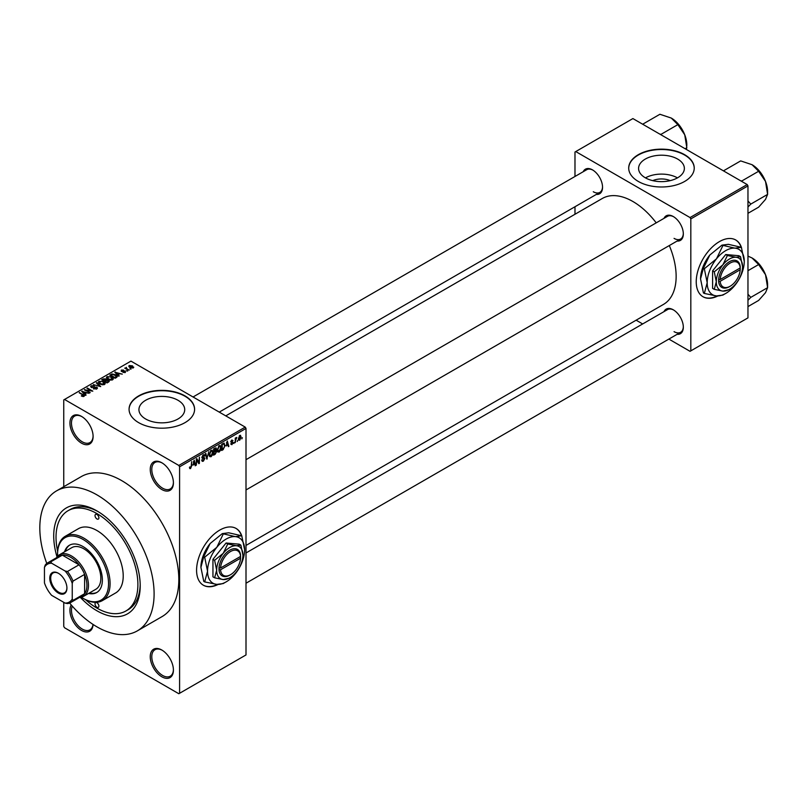 <?xml version="1.0" encoding="UTF-8"?>
<svg xmlns="http://www.w3.org/2000/svg" width="808" height="808" viewBox="0 0 808 808"><rect width="100%" height="100%" fill="white"/><g stroke="black" fill="none" stroke-linecap="round" stroke-linejoin="round"><path stroke-width="1.21" d="M161.832 489.527A16.382 9.454 60 0 1 150.248 469.458A16.382 9.454 60 0 1 161.832 462.772L161.832 462.772A16.382 9.454 60 0 1 173.417 482.841A16.382 9.454 60 0 1 161.832 489.527M162.226 463.014A15.291 8.827 -120 0 0 154.954 462.459A15.291 8.827 -120 0 0 152.611 474.72A15.291 8.827 -120 0 0 162.6 488.194A15.291 8.827 -120 0 0 170.246 488.941A15.291 8.827 -120 0 0 173.407 482.376M161.832 676.791A16.382 9.454 60 0 1 150.248 656.722A16.382 9.454 60 0 1 161.832 650.036L161.832 650.036A16.382 9.454 60 0 1 173.417 670.095A16.382 9.454 60 0 1 161.832 676.791M162.226 650.268A15.291 8.827 -120 0 0 154.954 649.723A15.291 8.827 -120 0 0 152.611 661.974A15.291 8.827 -120 0 0 162.6 675.448A15.291 8.827 -120 0 0 170.246 676.205A15.291 8.827 -120 0 0 173.407 669.64M93.082 624.463A16.382 9.454 60 0 1 81.517 630.422A16.382 9.454 60 0 1 71.235 604.94M72.266 606.121A15.291 8.827 -120 0 0 82.285 629.079A15.291 8.827 -120 0 0 89.93 629.836A15.291 8.827 -120 0 0 93.011 624.412M81.517 443.158A16.382 9.454 60 0 1 69.932 423.089A16.382 9.454 60 0 1 81.517 416.403L81.517 416.403A16.382 9.454 60 0 1 93.102 436.471A16.382 9.454 60 0 1 81.517 443.158M81.911 416.645A15.291 8.827 -120 0 0 74.639 416.09A15.291 8.827 -120 0 0 72.296 428.351A15.291 8.827 -120 0 0 82.285 441.825A15.291 8.827 -120 0 0 89.93 442.582A15.291 8.827 -120 0 0 93.092 436.017M241.935 536.361A32.764 18.917 120 0 0 236.128 528.472A32.764 18.917 120 0 0 219.746 530.099A32.764 18.917 120 0 0 198.344 558.974A32.764 18.917 120 0 0 203.363 585.224A32.764 18.917 120 0 0 218.12 584.477M241.451 535.623A32.764 18.917 120 0 0 235.976 528.392M652.743 180.638A14.504 8.373 180 0 1 670.206 180.638M677.66 159.075A22.887 13.221 0 0 0 652.712 156.217A22.887 13.221 0 0 0 638.583 168.428A22.887 13.221 0 0 0 645.289 177.77A22.887 13.221 0 0 0 670.236 180.628A22.887 13.221 0 0 0 684.366 168.428A22.887 13.221 0 0 0 677.66 159.075M677.468 177.871A22.887 13.221 0 0 0 645.471 177.871M684.639 154.692A32.764 18.917 0 0 0 648.935 150.591A32.764 18.917 0 0 0 628.705 168.064A32.764 18.917 0 0 0 638.31 181.447A32.764 18.917 0 0 0 674.013 185.547A32.764 18.917 0 0 0 694.234 168.064A32.764 18.917 0 0 0 684.639 154.692M694.234 168.246A32.764 18.917 0 0 0 684.639 155.045A32.764 18.917 0 0 0 649.077 150.914A32.764 18.917 0 0 0 628.715 168.246M145.642 418.978A22.887 13.221 180 0 1 138.936 409.626A22.887 13.221 180 0 1 153.066 397.415A22.887 13.221 180 0 1 178.012 400.283A22.887 13.221 180 0 1 184.719 409.626A22.887 13.221 180 0 1 170.589 421.837A22.887 13.221 180 0 1 145.642 418.978M184.992 395.9A32.764 18.917 0 0 0 149.288 391.799A32.764 18.917 0 0 0 129.068 409.272A32.764 18.917 0 0 0 138.663 422.645A32.764 18.917 0 0 0 174.366 426.745A32.764 18.917 0 0 0 194.597 409.272A32.764 18.917 0 0 0 184.992 395.9M194.587 409.454A32.764 18.917 0 0 0 184.992 396.253A32.764 18.917 0 0 0 149.429 392.122A32.764 18.917 0 0 0 129.068 409.454M664.004 218.352A14.201 8.201 60 0 1 673.286 216.534L673.286 216.534A14.201 8.201 60 0 1 683.326 233.916A14.201 8.201 60 0 1 677.114 241.047M673.68 216.766A13.11 7.565 -120 0 0 667.509 216.332L246.006 459.681M583.225 171.71A14.201 8.201 60 0 1 592.506 169.892L592.506 169.892A14.201 8.201 60 0 1 602.546 187.284A14.201 8.201 60 0 1 596.334 194.415M592.9 170.135A13.11 7.565 -120 0 0 586.729 169.69L193.051 396.981M664.004 311.625A14.201 8.201 60 0 1 673.286 309.807L673.286 309.807A14.201 8.201 60 0 1 683.326 327.19A14.201 8.201 60 0 1 677.114 334.32M673.68 310.04A13.11 7.565 -120 0 0 667.509 309.605L246.006 552.955M57.015 556.934A61.155 35.31 60 0 1 96.96 510.929A61.155 35.31 60 0 1 140.208 585.83A61.155 35.31 60 0 1 96.96 610.798A61.155 35.31 60 0 1 80.396 597.425M98.132 511.626A57.883 33.421 -120 0 0 70.336 509.404L68.023 510.737A57.883 33.421 -120 0 0 57.631 551.268M69.629 603.041A80.82 46.662 -120 0 0 96.96 626.846A80.82 46.662 -120 0 0 137.37 630.856A80.82 46.662 -120 0 0 149.753 566.095A80.82 46.662 -120 0 0 96.96 494.88A80.82 46.662 -120 0 0 56.55 490.87A80.82 46.662 -120 0 0 46.773 563.439M137.37 630.856L162.085 616.585A80.82 46.662 -120 0 0 174.467 551.824A80.82 46.662 -120 0 0 121.675 480.609A80.82 46.662 -120 0 0 81.265 476.609L56.55 490.87M246.006 545.43L663.479 304.404A61.155 35.31 -120 0 0 669.317 245.551M656.217 222.846A61.155 35.31 -120 0 0 632.896 201.505A61.155 35.31 -120 0 0 602.324 198.475L225.775 415.878M741.582 247.894A32.764 18.917 120 0 0 735.775 240.006A32.764 18.917 120 0 0 719.393 241.632A32.764 18.917 120 0 0 697.991 270.508A32.764 18.917 120 0 0 703.01 296.758A32.764 18.917 120 0 0 717.767 296.011M741.098 247.157A32.764 18.917 120 0 0 735.613 239.925M237.724 440.36L237.229 441.532L237.724 440.36M235.754 440.037L235.259 442.673L235.259 438.128L235.754 437.845L235.754 438.572L236.805 437.401L235.754 440.037L235.259 439.754M234.35 442.309L233.855 443.481L234.35 442.309M231.825 441.814L233.088 442.542L231.896 444.693L230.694 443.925L231.936 444.026L232.593 442.935L230.765 441.936L231.876 440.006L233.017 440.643L231.896 440.643L231.26 441.562L233.088 442.542L231.977 441.784M230.714 444.006L231.896 444.693L230.694 443.925M231.189 443.562L231.936 444.026M231.987 442.632L230.765 441.936L231.987 442.632M231.876 440.006L233.017 440.643L231.896 439.996M232.522 441.006L231.411 440.36M230.856 441.33L231.421 441.845M226.23 446.016L227.3 441.027L228.876 446.359L228.361 446.652L227.937 445.036L225.846 445.794M219.119 452.076L217.706 451.914L217.221 450.046L219.119 445.673L220.241 445.572L221.008 447.784L220.523 450.309L219.119 452.076L217.312 451.036M211.04 456.732L209.636 456.571L209.151 454.712L211.05 450.329L212.171 450.228L212.938 452.45L212.453 454.965L211.04 456.732L209.242 455.692M189.547 467.984L190.557 468.569L189.779 468.569L189.486 467.236L189.981 466.873L190.577 467.822L191.102 467.044L191.668 461.6L191.668 465.832L190.557 468.569L189.779 468.569M189.496 467.428L190.577 467.822M178.821 465.448L245.228 427.109L246.006 428.442L246.006 654.945L179.588 693.284L179.588 466.792L178.821 465.448L64.529 399.465L63.751 399.909L63.751 486.719M246.006 428.442L179.588 466.792M193.102 465.145L194.173 460.156L195.738 465.489L195.223 465.792L194.799 464.166L192.708 464.923M196.788 459.883L196.304 465.166L196.304 458.924L196.819 458.621L198.899 462.429L199.384 457.136L199.384 463.378L198.859 463.691L196.304 459.601M204.374 458.782L201.849 457.348L203.242 454.833L204.273 454.692L204.727 455.843L203.262 455.55L202.333 457.086L204.121 457.439L204.868 458.49L203.333 461.186L202.222 461.338L201.707 460.015L203.374 460.429L204.374 458.782L202.232 458.318M202.192 459.651L203.374 460.429M204.232 456.207L202.717 455.237M202.525 457.661L203.262 457.601M208.817 451.692L206.798 459.106L205.333 453.702L205.848 453.409L207.01 458.257L208.817 451.692M216.514 448.824L215.16 448.036L216.514 448.824L215.988 450.44L216.655 451.581L215.16 454.278L213.635 455.156L213.635 448.915L216.12 447.854M215.655 450.248L216.271 450.5M223.867 443.127L225.008 445.43L223.149 449.662L221.715 450.49L221.715 444.249L224.321 443.198M238.481 439.38L239.794 440.138L238.421 438.572L239.794 435.431L241.158 436.946L239.794 440.138L238.966 440.219M239.794 435.431L240.632 435.361M242.349 437.684L241.865 438.865L242.349 437.684M63.751 602.324L63.751 626.402L64.529 627.745L178.821 693.729L179.588 693.284M131.148 369.024L129.886 368.862L131.148 369.024M127.775 370.973L126.513 370.811L127.775 370.973M119.241 375.902L118.725 376.195L114.817 372.215L122.301 374.134L119.746 373.74L118.049 374.72L119.241 375.902M113.201 379.235L113.201 378.518L112.615 379.8L110.353 380.134L108.02 379.336L106.414 377.528L107.07 376.599L111.746 377.114L113.272 378.891M105.121 383.891L105.121 383.174L104.545 384.467L102.283 384.79L99.94 384.002L98.344 382.184L99 381.265L103.666 381.77L105.192 383.548M96.829 388.921L93.374 388.799L96.243 388.527L96.314 387.416L91.284 387.426L91.193 385.769L94.294 385.84L91.849 386.123L91.789 387.153L92.496 387.386L96.798 387.133L97.516 388.062L96.829 388.921M96.243 389.173L96.314 387.416M90.587 386.547L91.193 385.769L91.193 387.375M91.849 386.123L91.789 387.658M86.103 395.031L85.587 395.334L81.679 391.345L89.163 393.264L86.608 392.87L84.911 393.849L86.103 395.031M245.228 427.109L130.936 361.115L64.529 399.465M82.901 396.516L81.305 395.94L83.567 395.375L79.194 392.779L83.355 394.607L84.052 396.294L82.901 396.516M83.446 396.516L83.567 395.375M84.487 395.728L84.052 396.294M90.223 392.658L84.325 389.82L91.253 390.82L86.921 388.315L87.415 388.032L92.819 391.153L85.89 390.153L90.223 392.658M100.707 386.598L93.364 384.598L99.798 386.396L96.324 382.881L96.839 382.588L100.707 386.598M108.595 382.043L107.07 382.931L101.667 379.8L103.192 378.922L105.898 378.932L106.505 379.891L108.504 380.265L109.302 381.245L108.595 382.043M106.525 379.73L106.505 380.386M116.584 377.437L115.14 378.265L109.737 375.144L111.989 373.963L115.706 374.781L117.332 376.538L116.584 377.437M125.402 372.427L122.937 372.387L124.866 372.084L124.927 371.347L121.321 371.377L121.301 370.084L123.563 370.074L121.725 371.044L125.311 371.003L125.311 372.468M124.866 372.639L124.927 371.347M121.321 371.377L121.301 370.084L121.301 371.367M121.887 370.397L121.725 371.549M129.179 370.155L124.765 368.175L125.876 368.256L126.442 367.357L126.432 368.468L129.179 370.155M125.876 368.822L125.765 368.105M126.442 367.357L126.432 369.135M133.29 367.872L129.886 367.489L129.219 365.519L132.583 365.883L133.29 367.872L133.785 367.185M128.725 366.206L129.219 365.519L129.219 367.024M85.608 599.718A57.883 33.421 -120 0 0 96.96 608.121A57.883 33.421 -120 0 0 125.897 610.989L128.22 609.656A57.883 33.421 -120 0 0 140.188 584.467M747.188 184.567L747.966 185.901L690.82 218.897L690.042 217.554L747.188 184.567L632.896 118.574L574.983 152.015L574.983 176.477M574.983 206.737L574.983 214.261M690.82 218.897L690.82 350.864L690.042 351.318L668.862 339.087M642.653 323.947L636.138 320.19M690.82 350.864L747.966 317.877L747.966 185.901M690.042 217.554L575.75 151.571M702.859 296.667A32.764 18.917 120 0 0 717.15 295.981M674.064 238.38A13.11 7.565 -120 0 0 680.609 239.027A13.11 7.565 -120 0 0 683.315 233.462M593.284 191.738A13.11 7.565 -120 0 0 599.839 192.395A13.11 7.565 -120 0 0 602.546 186.82M674.064 331.654A13.11 7.565 -120 0 0 680.609 332.3A13.11 7.565 -120 0 0 683.315 326.735M203.212 585.133A32.764 18.917 120 0 0 217.514 584.447M81.729 396.162L81.729 395.617M79.689 393.062L79.689 392.496M82.194 391.87L82.194 391.052M84.911 394.637L84.911 393.849M83.335 392.223L84.446 393.395L85.81 392.607L82.537 391.496L83.335 393.031M84.446 394.163L84.446 393.395M82.537 392.223L82.537 391.496M85.81 393.334L85.81 392.607M84.85 390.123L84.85 389.517M87.415 388.598L87.415 388.032M85.89 390.729L85.89 390.153M93.799 389.012L93.799 388.476M94.768 387.335L94.768 386.82M96.798 388.941L96.798 387.133M96.839 383.406L96.839 382.588M99 383.346L99 381.265M103.666 382.376L103.666 381.77M103.909 384.729L103.161 382.053L101.727 381.467L99.637 381.629L99.132 383.457M99.637 381.629L100.445 383.719L103.909 384.103L104.394 383.406L104.394 384.547M100.445 384.265L100.445 383.719M103.192 379.649L103.192 378.922M105.888 379.72L105.898 378.932M108.504 382.103L108.504 380.265M102.788 379.891L104.404 380.821L105.787 379.962L105.495 379.265L103.646 379.396L102.788 380.457M104.404 381.386L104.404 380.821M105.787 380.75L105.495 379.265M105.03 381.184L106.929 382.275L108.413 381.346L108.009 380.558L105.999 380.629L105.03 381.75M106.929 382.841L106.929 382.275M108.413 382.154L108.009 380.558M107.969 382.406L107.969 381.679M107.07 378.679L107.07 376.599M111.746 377.72L111.746 377.114M111.979 380.063L111.231 377.386L109.807 376.801L107.706 376.962L107.212 378.8M107.706 376.962L108.514 379.063L111.979 379.447L112.463 378.75L112.463 379.881M108.514 379.598L108.514 379.063M111.989 374.579L111.989 373.963M115.706 375.377L115.706 374.781M110.858 375.225L114.999 377.619L116.332 375.942L112.534 374.377L110.858 375.791M114.999 378.184L114.999 377.619M115.887 377.831L116.332 375.942M115.332 372.74L115.332 371.912M118.049 375.508L118.049 374.72M116.463 373.094L117.584 374.266L118.948 373.478L115.675 372.367L116.463 373.902M117.584 375.033L117.584 374.266M115.675 373.084L115.675 372.367M118.948 374.205L118.948 373.478M127.008 371.094L127.008 370.529M125.25 368.458L125.25 367.892M127.149 369.549L127.149 368.983M130.381 369.145L130.381 368.579M132.583 366.489L132.583 365.883M132.744 368.084L132.128 366.186L129.765 365.852L129.492 367.236M129.765 365.852L130.371 367.196L133.007 367.135L133.007 368.004M130.371 367.741L130.371 367.196M195.041 465.085L195.738 465.489M194.162 463.802L194.799 464.166M193.718 462.247L193.263 464.327L194.627 463.539L193.95 460.934L193.324 462.014M197.849 461.822L198.899 462.429M198.374 462.802L199.384 463.378M201.717 460.257L203.333 461.186M203.111 454.914L204.727 455.843M203.303 457.591L204.868 458.49M206.616 458.449L207.272 458.833M206.484 457.954L207.01 458.257M212.413 452.147L212.938 452.45M212.241 451.419L211.05 451.056L209.636 454.439L211.04 456.005L212.443 452.712L212.241 451.419L210.504 450.743M209.201 455.5L211.04 456.005M215.09 450.672L216.655 451.581M214.13 449.359L214.13 451.228L216.029 449.208L213.635 449.076M216.029 449.208L214.352 448.501M214.13 451.955L214.13 454.136L215.686 453.167L216.17 451.864L213.635 451.672M214.474 451.026L216.17 451.864M220.483 447.481L221.008 447.784M220.311 446.753L219.119 446.4L217.716 449.773L219.109 451.349L220.523 448.046L220.311 446.753L218.584 446.087M217.281 450.834L219.109 451.349M222.523 449.299L223.149 449.662M224.503 445.137L225.008 445.43M222.2 444.693L222.2 449.48L224.321 447.349L224.523 445.713L223.776 443.915L221.715 444.41M222.442 443.834L223.079 444.198M223.038 443.491L224.008 443.976L223.099 443.451M228.179 445.955L228.876 446.359M227.3 444.673L227.937 445.036M226.856 443.117L226.402 445.198L227.765 444.4L227.088 441.804L226.462 442.885M230.795 441.633L232.472 442.602M236.037 437.764L236.663 438.128M235.259 438.714L235.845 439.057M240.622 436.633L241.158 436.946M239.532 435.613L240.299 436.047L238.916 438.289L239.804 439.481L240.673 437.279L239.309 435.825M238.441 439.037L239.804 439.481M96.96 607.232A2.727 1.576 -120 0 0 98.323 607.374A2.727 1.576 -120 0 0 98.748 605.182A2.727 1.576 -120 0 0 96.96 602.778A2.727 1.576 -120 0 0 95.597 602.637A2.727 1.576 -120 0 0 95.172 604.828A2.727 1.576 -120 0 0 96.96 607.232M96.96 518.958A2.727 1.576 -120 0 0 98.323 519.09A2.727 1.576 -120 0 0 98.748 516.898A2.727 1.576 -120 0 0 96.96 514.494A2.727 1.576 -120 0 0 95.597 514.363A2.727 1.576 -120 0 0 95.172 516.544A2.727 1.576 -120 0 0 96.96 518.958M88.587 593.446A27.3 15.766 -120 0 0 96.707 592.537A27.3 15.766 -120 0 0 100.899 570.66A27.3 15.766 -120 0 0 83.062 546.592A27.3 15.766 -120 0 0 69.407 545.249A27.3 15.766 -120 0 0 64.559 551.824M89.365 592.991A27.3 15.766 -120 0 0 97.091 592.304M81.325 597.243A36.037 20.806 -120 0 0 83.062 598.314A36.037 20.806 -120 0 0 108.545 583.598A36.037 20.806 -120 0 0 83.062 539.461A36.037 20.806 -120 0 0 57.58 554.177A36.037 20.806 -120 0 0 57.631 556.207M83.83 598.758L83.062 598.314L83.83 598.758A37.128 21.442 60 0 0 102.394 600.596L115.524 593.021A37.128 21.442 -120 0 0 121.22 563.267A37.128 21.442 -120 0 0 96.96 530.543A37.128 21.442 -120 0 0 78.396 528.705L65.266 536.29A37.128 21.442 60 0 1 83.83 538.128A37.128 21.442 60 0 1 108.09 570.842A37.128 21.442 60 0 1 102.394 600.596M57.58 554.177L57.58 553.288A37.128 21.442 60 0 1 65.266 536.29M125.897 610.989A57.883 33.421 -120 0 0 134.774 564.61A57.883 33.421 -120 0 0 96.96 513.605A57.883 33.421 -120 0 0 68.023 510.737M56.429 557.783A24.028 13.867 60 0 1 59.459 554.773L71.821 547.632A24.028 13.867 60 0 1 83.83 548.824A24.028 13.867 60 0 1 99.525 569.994A24.028 13.867 60 0 1 95.849 589.254L83.487 596.385A24.028 13.867 60 0 1 79.366 597.506M69.801 545.026A27.3 15.766 -120 0 0 65.337 551.379M740.532 180.719L741.815 180.972L758.631 171.266L765.519 181.447A21.978 12.686 -120 0 1 767.6 191.617L767.6 194.395L765.519 199.394L758.631 207.161L747.966 213.322M747.966 207.01L750.784 204.101L767.6 194.395L765.519 181.447A21.978 12.686 -120 0 0 752.056 164.701L758.631 171.266M750.784 204.101L747.966 200.95M724.311 171.357L723.867 170.609L740.683 160.903L752.056 164.701M49.773 578.205A12.12 6.999 60 0 1 58.348 573.256A12.12 6.999 60 0 1 66.923 588.103A12.12 6.999 60 0 1 58.348 593.052A12.12 6.999 60 0 1 49.773 578.205M58.58 573.397A11.463 6.626 -120 0 0 53.075 572.963A11.463 6.626 -120 0 0 50.702 578.205A11.463 6.626 -120 0 0 55.712 589.749A11.463 6.626 -120 0 0 64.549 592.82A11.463 6.626 -120 0 0 66.912 587.83M59.459 554.773A24.028 13.867 60 0 1 77.982 561.207A24.028 13.867 60 0 1 88.466 585.386A24.028 13.867 60 0 1 83.487 596.385M72.245 598.96L73.023 600.384A22.937 13.241 60 0 1 70.589 602.576L82.174 595.89A22.937 13.241 -120 0 0 84.608 593.698A22.937 13.241 -120 0 0 86.921 585.386A22.937 13.241 -120 0 0 84.608 574.407A22.937 13.241 -120 0 0 79.053 564.792L62.347 555.146A22.937 13.241 -120 0 0 59.236 556.156L47.652 562.853A22.937 13.241 60 0 1 50.763 561.833L51.611 563.216A21.846 12.615 -120 0 0 44.45 567.357L44.45 582.901A21.846 12.615 -120 0 0 51.611 595.324L65.084 603.091A21.846 12.615 -120 0 0 72.245 598.96L72.245 583.406A21.846 12.615 -120 0 0 65.084 570.993L51.611 563.216M65.084 570.993L67.468 571.478L79.053 564.792A22.937 13.241 -120 0 0 62.347 555.146L50.763 561.833M73.023 600.384L84.608 593.698L84.608 574.407L73.023 581.093L72.245 583.406M44.45 567.357L45.218 565.045A22.937 13.241 60 0 1 47.652 562.853M70.589 602.576A22.937 13.241 60 0 1 67.468 603.586L65.084 603.091M67.468 571.478A22.937 13.241 60 0 1 73.023 581.093M747.966 300.283L750.784 297.374L747.966 294.223M747.966 306.596L758.631 300.435L765.519 292.668L767.6 287.668L750.784 297.374M765.519 274.72L767.6 287.668L767.6 284.891A21.978 12.686 -120 0 0 765.519 274.72A21.978 12.686 -120 0 0 752.056 257.974L758.631 264.539L765.519 274.72M747.966 270.7L758.631 264.539M747.966 256.106L752.056 257.974M659.752 134.078L661.035 134.34L677.851 124.634L684.74 134.805A21.978 12.686 -120 0 1 686.82 144.986L686.497 149.52M685.134 148.733L686.82 147.763L684.74 134.805A21.978 12.686 -120 0 0 671.276 118.059L677.851 124.634M643.542 124.715L643.087 123.978L659.904 114.271L671.276 118.059M240.572 556.419L220.554 567.984L218.978 567.994L218.998 569.761A15.291 8.827 120 0 0 229.785 575.134L230.563 574.69A14.201 8.201 120 0 0 240.572 558.207L240.572 556.419A14.201 8.201 120 0 0 230.563 551.5A14.201 8.201 120 0 0 220.554 567.984M240.572 555.53A15.291 8.827 120 0 0 229.785 550.167A15.291 8.827 120 0 0 218.998 567.984L218.978 567.994M242.915 555.066A18.564 10.716 120 0 0 236.35 545.733A18.564 10.716 120 0 0 223.22 553.308A18.564 10.716 120 0 0 216.655 570.226A18.564 10.716 120 0 0 223.22 579.568A18.564 10.716 120 0 0 236.35 571.983A18.564 10.716 120 0 0 242.915 555.066L240.885 545.148L236.35 545.733L227.755 543.966L223.22 553.308L214.625 560.298L216.655 570.226L214.625 577.811L223.22 579.568L229.018 578.225M214.625 577.811L212.948 576.841L212.948 559.338L226.078 543.006L239.208 544.178L240.885 545.148M227.755 543.966L226.078 543.006M214.625 560.298L212.948 559.338M223.21 534.139L216.817 547.319A26.209 15.13 120 0 0 207.545 571.205A26.209 15.13 120 0 0 216.817 584.396A26.209 15.13 120 0 0 235.35 573.69A26.209 15.13 120 0 0 244.612 549.804A26.209 15.13 120 0 0 235.35 536.623A26.209 15.13 120 0 0 216.817 547.319L204.677 557.197L203.768 556.672L210.171 543.491L222.301 533.613L228.704 532.785L241.743 535.795L235.35 536.623L222.301 533.613M204.677 557.197L207.545 571.205L204.677 581.911L216.817 584.396L223.21 583.568L224.998 582.497M204.677 581.911L203.768 581.386L200.909 567.378L203.768 556.672M244.612 549.804L241.743 535.795M210.171 543.491A26.209 15.13 120 0 0 200.909 567.378M240.572 557.318L239.825 556.853M218.998 569.761L220.554 569.761L240.572 558.207M220.554 569.761A14.201 8.201 120 0 0 230.563 574.69M740.209 267.953L720.191 279.517L718.615 279.528L718.645 281.295A15.291 8.827 120 0 0 729.432 286.668L730.2 286.214A14.201 8.201 120 0 0 740.209 269.741L740.209 267.953A14.201 8.201 120 0 0 730.2 263.034A14.201 8.201 120 0 0 720.191 279.517M740.239 267.044L740.219 267.064A15.291 8.827 120 0 0 729.432 261.701A15.291 8.827 120 0 0 718.645 279.517L718.615 279.528M742.562 266.6A18.564 10.716 120 0 0 735.997 257.267A18.564 10.716 120 0 0 722.867 264.842A18.564 10.716 120 0 0 716.302 281.76A18.564 10.716 120 0 0 722.867 291.102A18.564 10.716 120 0 0 735.997 283.517A18.564 10.716 120 0 0 742.562 266.6L740.532 256.671L735.997 257.267L727.402 255.5L722.867 264.842L714.272 271.831L716.302 281.76L714.272 289.335L722.867 291.102L728.665 289.759M714.272 289.335L712.595 288.375L712.595 270.872L725.725 254.54L738.855 255.712L740.532 256.671M727.402 255.5L725.725 254.54M714.272 271.831L712.595 270.872M722.857 245.672L716.454 258.853A26.209 15.13 120 0 0 707.192 282.739A26.209 15.13 120 0 0 716.454 295.92A26.209 15.13 120 0 0 734.987 285.224A26.209 15.13 120 0 0 744.259 261.337A26.209 15.13 120 0 0 734.987 248.157A26.209 15.13 120 0 0 716.454 258.853L704.324 268.731L703.415 268.206L709.818 255.025L721.948 245.147L728.351 244.319L741.39 247.329L734.987 248.157L721.948 245.147M704.324 268.731L707.192 282.739L704.324 293.445L716.454 295.92L722.857 295.102L724.645 294.031M704.324 293.445L703.415 292.92L700.546 278.911L703.415 268.206M744.259 261.337L741.39 247.329M709.818 255.025A26.209 15.13 120 0 0 700.546 278.911M718.645 281.295L720.191 281.295L740.209 269.741M720.191 281.295A14.201 8.201 120 0 0 730.2 286.214M739.471 268.387L740.239 268.832M83.355 395.203L83.355 394.607M93.627 387.658L93.627 387.143M105.323 381.012L105.323 380.285M111.11 375.074L111.11 374.346M122.998 371.559L122.998 370.943M201.859 457.57L203.151 458.318M206.242 457.055L206.808 457.379M214.534 453.914L215.16 454.278M83.668 395.597L83.668 396.465M96.718 387.941L96.718 388.981M91.405 386.648L91.405 387.497M108.494 381.113L108.494 382.103M116.534 376.387L116.534 377.467M125.19 371.7L125.19 372.528M121.543 370.791L121.543 371.488M126.28 368.175L126.28 369.054M202.545 460.53L201.707 460.035M204.151 458.237L203.121 457.641M203.939 455.449L203.071 454.944M211.898 450.995L210.898 450.42M215.807 448.612L214.989 448.137M215.908 451.187L215.049 450.692M219.968 446.329L218.968 445.764M231.421 444.097L230.886 443.784M232.33 440.572L231.633 440.168M760.904 173.003L764.833 179.8M246.006 489.951L680.609 239.027M680.609 332.3L246.006 583.225M599.839 192.395L219.261 412.11M760.904 266.276L764.833 273.074M680.134 126.371L684.053 133.168"/></g></svg>
